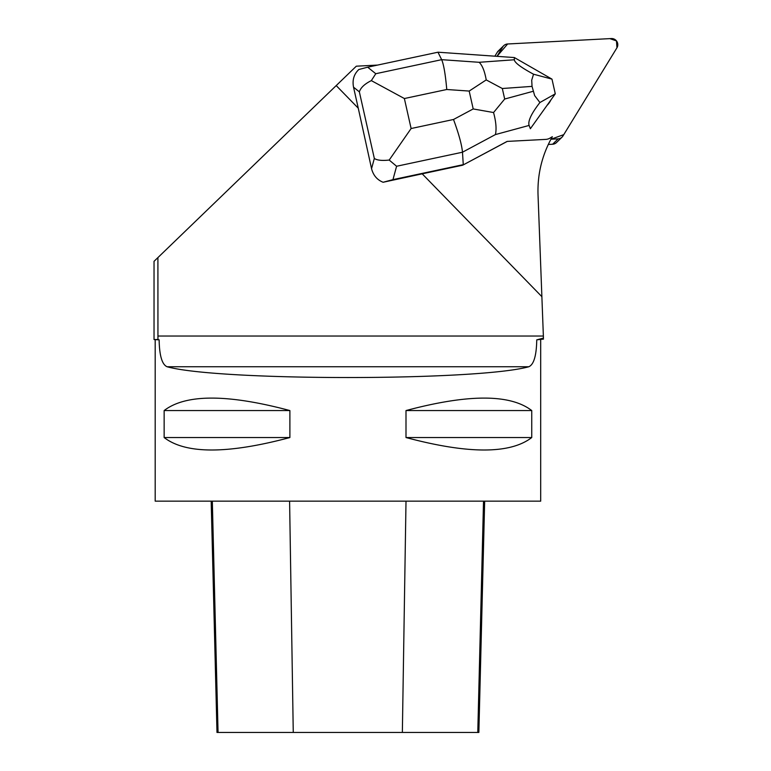 <?xml version="1.0" encoding="UTF-8"?>
<svg xmlns="http://www.w3.org/2000/svg" width="771" height="771" viewBox="0 0 771 771"><rect width="100%" height="100%" fill="white"/><g stroke="black" fill="none" stroke-linecap="round" stroke-linejoin="round"><path stroke-width="1.16" d="M562.02 137.171A6.12 6.043 45.7 0 0 562.946 136.004L616.916 47.85A6.12 6.043 45.7 0 0 611.326 38.55L507.617 43.986A6.12 6.043 45.7 0 0 502.808 46.838L496.996 56.341L507.636 43.986L609.842 38.627L616.482 40.902L616.964 47.763L563.774 134.646L550.928 139.243L558.146 138.857A6.12 6.043 45.7 0 0 562.02 137.171L556.498 142.548A6.12 6.043 -134.3 0 1 552.624 144.235L548.287 144.466M494.857 56.187L497.295 52.216A6.12 6.043 -134.3 0 1 498.22 51.05L503.733 45.672M353.532 87.171L359.353 91.855C360.693 87.653 364.693 83.914 371.333 80.618L404.37 98.534L446.766 89.503C445.436 74.45 443.739 64.513 441.667 59.675L375.776 73.717L367.671 67.193L358.843 69.506C353.947 74.132 352.174 80.02 353.532 87.171L358.264 108.2L336.214 85.581L356.308 66.19L377.578 65.082M462.696 165.196L422.2 173.832L541.878 296.671L538.023 194.639C537.377 173.995 542.148 154.692 552.335 136.718L549.945 138.134A9.185 9.069 45.7 0 1 545.81 139.387L507.116 141.411L462.696 165.196L507.241 141.411M546.957 105.482A19.892 19.641 45.7 0 0 550.86 100.018M157.91 257.591L157.949 339.539L154.036 339.539L154.036 261.33L336.214 85.581M422.2 173.832L383.1 182.264L392.959 179.633L463.265 164.647L462.484 152.215C461.781 144.726 458.793 133.817 453.512 119.486L411.116 128.526L389.201 160.06C381.992 160.84 377.038 160.301 374.33 158.45L371.555 168.666L358.264 108.2M541.878 296.671L543.449 338.093L543.372 336.031L157.91 336.031M154.036 339.539L159.134 339.847C159.414 355.643 162.064 364.616 167.105 366.755C219.031 381.125 476.863 381.125 528.79 366.755C533.811 364.625 536.471 355.662 536.751 339.847L543.449 338.093M536.751 339.847L543.507 339.095M157.949 339.539L159.134 339.847M540.693 339.847L540.693 501.15L155.193 501.15L155.193 339.847M405.999 410.558L405.999 437.543C468.257 454.148 510.171 454.148 531.749 437.543L531.749 410.558C510.171 393.942 468.257 393.942 405.999 410.558L531.749 410.558M164.146 410.558L164.146 437.543C185.715 454.148 227.628 454.148 289.886 437.543L289.886 410.558C227.628 393.942 185.715 393.942 164.146 410.558L289.886 410.558M484.67 501.15L478.858 732.45L216.988 732.45L211.177 501.15M405.999 437.543L531.749 437.543M164.146 437.543L289.886 437.543M367.671 67.193L437.967 52.206L514.363 57.555L551.959 79.114L533.542 74.218C520.974 67.443 514.575 62.624 514.334 59.772L479.148 62.297L441.667 59.675L437.967 52.206M375.776 73.717L371.333 80.618M514.363 57.555L514.334 59.772M529.108 125.432C527.74 121.192 531.344 113.549 539.912 102.524L555.274 93.831L530.371 128.718L529.108 125.432L495.416 134.578C496.659 129.085 496.042 121.741 493.556 112.537L504.687 99.025L502.316 88.511L486.222 79.914C484.67 71.163 482.309 65.294 479.148 62.297M555.274 93.773L551.988 79.153M371.555 168.666C373.27 175.335 377.115 179.865 383.1 182.264M533.542 74.218L531.711 80.184L532.038 86.381L534.66 95.623L539.912 102.524M486.222 79.914L469.182 91.065L473.201 108.942L493.556 112.537M389.201 160.06L396.593 166.257L462.484 152.215L495.416 134.578M552.624 144.235L558.146 138.857M502.808 46.838L497.295 52.216M528.79 366.755L167.105 366.755M402.356 732.45L406.009 501.15M477.779 732.45L483.523 501.15M293.259 732.45L289.597 501.15M218.058 732.45L212.324 501.15M446.766 89.503L469.182 91.065M411.116 128.526L404.37 98.534M473.201 108.942L453.512 119.486M359.353 91.855L374.33 158.45M392.959 179.633L396.593 166.257M502.316 88.511L532.038 86.381M533.147 91.296L504.687 99.025"/></g></svg>
